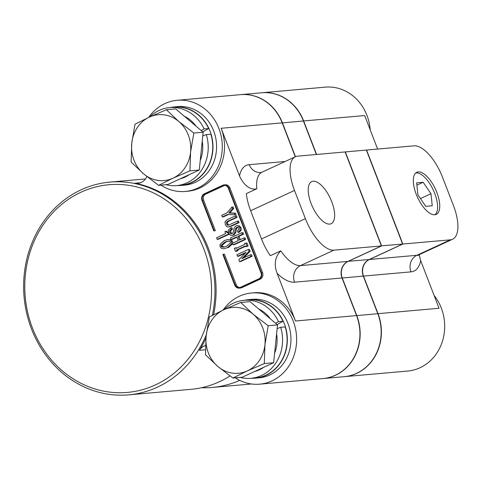 <?xml version="1.0" encoding="UTF-8"?>
<svg xmlns="http://www.w3.org/2000/svg" width="482" height="482" viewBox="0 0 482 482"><rect width="100%" height="100%" fill="white"/><g stroke="black" fill="none" stroke-linecap="round" stroke-linejoin="round"><path stroke-width="0.72" d="M258.72 308.98A33.059 29.583 84.9 0 1 270.462 318.939M276.602 333.797A33.059 29.583 84.9 0 1 274.601 353.216M263.672 367.326A33.059 29.583 84.9 0 1 259.298 369.851A33.059 29.583 84.9 0 1 254.586 371.52M184.359 116.27A33.059 29.583 84.9 0 1 196.102 126.23M202.241 141.087A33.059 29.583 84.9 0 1 200.241 160.5M189.312 174.611A33.059 29.583 84.9 0 1 184.931 177.141A33.059 29.583 84.9 0 1 180.226 178.81M251.502 378.262A39.416 35.27 -95.1 0 0 255.508 378.159L259.123 377.84A39.416 35.27 -95.1 0 0 288.278 324.259A39.416 35.27 -95.1 0 0 252.164 299.322L248.543 299.641A39.416 35.27 -95.1 0 0 244.585 300.25M255.508 378.159A39.416 35.27 -95.1 0 0 284.657 324.579A39.416 35.27 -95.1 0 0 248.543 299.641M177.141 185.546A39.416 35.27 -95.1 0 0 181.148 185.45L184.763 185.124A39.416 35.27 -95.1 0 0 194.861 182.509A39.416 35.27 -95.1 0 0 215.52 136.996A39.416 35.27 -95.1 0 0 177.798 106.606L174.183 106.926A39.416 35.27 -95.1 0 0 170.218 107.534M181.148 185.45A39.416 35.27 -95.1 0 0 191.24 182.835A39.416 35.27 -95.1 0 0 211.905 137.316A39.416 35.27 -95.1 0 0 174.183 106.926M331.737 201.741A23.196 9.857 65.2 0 0 311.565 181.66A23.196 9.857 65.2 0 0 311.119 203.567A23.196 9.857 65.2 0 0 331.026 223.768A23.196 9.857 65.2 0 0 331.737 201.741M155.343 384.931A104.257 93.303 -95.1 0 0 203.838 248.983A104.257 93.303 -95.1 0 0 80.982 192.222A104.257 93.303 -95.1 0 0 32.493 328.17A104.257 93.303 -95.1 0 0 155.343 384.931M206.218 334.948A106.799 95.575 84.9 0 1 157.379 387.185A106.799 95.575 84.9 0 1 128.73 394.854A106.799 95.575 84.9 0 1 26.697 313.276A106.799 95.575 84.9 0 1 81.205 189.769A106.799 95.575 84.9 0 1 109.86 182.1A106.799 95.575 84.9 0 1 212.327 315.391M235.306 377.84A45.772 40.964 -95.1 0 0 259.69 384.172A45.772 40.964 -95.1 0 0 271.969 380.882A45.772 40.964 -95.1 0 0 295.327 327.947A45.772 40.964 -95.1 0 0 251.598 292.99A45.772 40.964 -95.1 0 0 239.319 296.273A45.772 40.964 -95.1 0 0 223.046 310.131M259.69 384.172L322.976 378.557A45.772 40.964 -95.1 0 0 335.255 375.267A45.772 40.964 -95.1 0 0 356.547 315.583L342.033 277.981L294.568 282.187A48.314 20.527 -114.8 0 1 277.138 273.36C273.758 264.498 274.963 256.996 280.765 250.857A35.602 15.123 65.2 0 0 300.485 265.612L347.95 261.401A12.713 11.381 -95.1 0 0 342.033 277.981M251.598 292.99L253.857 292.785A45.772 40.964 84.9 0 1 295.514 320.994L277.138 273.36M160.94 185.124A45.772 40.964 -95.1 0 0 185.329 191.456A45.772 40.964 -95.1 0 0 197.608 188.167A45.772 40.964 -95.1 0 0 220.967 135.237A45.772 40.964 -95.1 0 0 177.237 100.274A45.772 40.964 -95.1 0 0 164.958 103.564A45.772 40.964 -95.1 0 0 148.685 117.421M239.536 175.918A48.314 20.527 -114.8 0 1 249.224 164.681A12.713 11.381 84.9 0 0 260.798 172.52L261.967 172.195A35.602 15.123 65.2 0 0 256.804 188.763C249.242 190.782 242.488 183.003 239.536 175.918L221.154 128.284A45.772 40.964 84.9 0 1 199.867 187.968A45.772 40.964 84.9 0 1 187.588 191.258L185.329 191.456M295.273 156.801L282.181 122.868A45.772 40.964 -95.1 0 0 240.53 94.659L177.237 100.274M128.73 394.854L190.89 389.342A106.799 95.575 -95.1 0 0 219.539 381.672A106.799 95.575 -95.1 0 0 230.016 375.954M146.871 176.557A12.713 11.381 84.9 0 1 137.78 183.377A12.713 11.381 84.9 0 1 134.93 183.232A106.799 95.575 84.9 0 1 213.574 314.752M205.898 338.171A106.799 95.575 84.9 0 1 199.403 350.318A12.713 11.381 84.9 0 1 204.272 345.937A12.713 11.381 84.9 0 1 205.477 345.467M416.225 194.246A23.196 9.857 65.2 0 0 436.132 214.448A23.196 9.857 65.2 0 0 436.843 192.414A23.196 9.857 65.2 0 0 416.671 172.339A23.196 9.857 65.2 0 0 416.225 194.246M415.713 173.002A23.118 9.821 -114.8 0 1 434.716 193.384A23.118 9.821 -114.8 0 1 435.005 214.749M323.205 378.539L344.226 376.671A45.772 40.964 -95.1 0 0 356.505 373.381A45.772 40.964 -95.1 0 0 377.792 313.698L363.283 276.096A12.713 11.381 84.9 0 1 369.194 259.515L402.627 244.067L366.356 150.059L345.335 151.92L381.605 245.928L348.173 261.383A12.713 11.381 -95.1 0 0 342.262 277.957L356.77 315.559A45.772 40.964 84.9 0 1 323.205 378.539A45.772 40.964 84.9 0 1 323.091 378.545M261.889 92.767A45.772 40.964 84.9 0 1 261.997 92.755L325.29 87.146A45.772 40.964 84.9 0 1 370.194 129.827M261.997 92.755A45.772 40.964 84.9 0 1 303.654 120.964L316.584 154.475M434.089 295.424A45.772 40.964 84.9 0 1 420.015 367.748A45.772 40.964 84.9 0 1 407.736 371.038L344.449 376.653A45.772 40.964 84.9 0 1 344.335 376.659M419.183 254.671L420.666 260.629A48.314 20.527 -114.8 0 1 410.977 271.866L363.506 276.078L378.021 313.68A45.772 40.964 84.9 0 1 356.728 373.363A45.772 40.964 84.9 0 1 344.449 376.653M223.738 309.812A33.059 29.583 84.9 0 1 253.158 314.216A33.059 29.583 84.9 0 1 264.943 344.769L268.203 325.748L253.158 314.216L240.735 302.449L223.738 309.812L209.369 316.945L206.109 335.96A33.059 29.583 84.9 0 1 223.738 309.812M217.894 366.513A33.059 29.583 84.9 0 1 206.109 335.96L205.471 354.746L217.894 366.513L232.945 378.045L247.314 370.917A33.059 29.583 84.9 0 1 217.894 366.513M247.314 370.917A33.059 29.583 -95.1 0 0 264.943 344.769L264.311 363.548L247.314 370.917M149.378 117.102A33.059 29.583 84.9 0 1 178.798 121.5A33.059 29.583 84.9 0 1 190.583 152.053L193.842 133.038L178.798 121.5L166.374 109.733L149.378 117.102L135.008 124.229L131.749 143.244A33.059 29.583 84.9 0 1 149.378 117.102M143.534 173.797A33.059 29.583 84.9 0 1 131.749 143.244L131.11 162.03L143.534 173.797L158.584 185.335L172.954 178.201A33.059 29.583 84.9 0 1 143.534 173.797M172.954 178.201A33.059 29.583 -95.1 0 0 190.583 152.053L189.95 170.839L172.954 178.201M240.735 302.449L250.044 301.624L277.518 324.922L273.625 362.723L242.253 377.219L232.945 378.045M273.625 362.723L264.311 363.548M277.518 324.922L268.203 325.748M166.374 109.733L175.683 108.908L203.157 132.213L201.211 151.113L199.259 170.013L167.893 184.51L158.584 185.335M199.259 170.013L189.95 170.839M203.157 132.213L193.842 133.038M275.59 323.289L278.494 321.633A39.156 35.047 -95.1 0 0 244.049 300.292A39.156 35.047 -95.1 0 0 224.112 309.637M240.199 377.406A39.156 35.047 -95.1 0 0 250.965 378.304A39.156 35.047 -95.1 0 0 280.681 327.314L285.205 326.91A39.156 35.047 -95.1 0 1 255.484 377.906L250.965 378.304M277.138 328.591L280.681 327.314M202.777 135.882L206.32 134.605L210.839 134.201A39.156 35.047 -95.1 0 1 181.124 185.19L176.605 185.594A39.156 35.047 -95.1 0 0 206.32 134.605M201.229 130.574L204.127 128.923A39.156 35.047 -95.1 0 0 169.688 107.582A39.156 35.047 -95.1 0 0 149.751 116.927M165.838 184.69A39.156 35.047 -95.1 0 0 176.605 185.594M228.528 241.108L226.1 241.94L222.316 245.157L222.292 246.175L224.076 247.109M277.126 324.591L283.012 321.235A39.156 35.047 -95.1 0 0 248.567 299.894L244.049 300.292M278.494 321.633L283.012 321.235M204.127 128.923L208.652 128.519A39.156 35.047 -95.1 0 0 174.207 107.179L169.688 107.582M202.759 131.881L208.652 128.519M224.967 242.036L221.184 245.26L221.166 246.278L221.847 246.965L223.491 247.194L226.594 246.248L230.318 243.055L230.342 242.036L229.661 241.343L227.998 241.121L224.967 242.036L226.1 241.94M221.184 245.26L222.316 245.157M221.166 246.278L222.292 246.175M221.847 246.965L222.973 246.868M204.38 193.77A5.085 4.549 -95.1 0 0 202.018 200.398L213.803 230.95L214.225 230.758L202.434 200.205A4.579 4.097 84.9 0 1 204.561 194.24L222.949 185.739A4.579 4.097 84.9 0 1 224.178 185.407A4.579 4.097 84.9 0 1 228.348 188.233L260.991 272.836A4.579 4.097 84.9 0 1 258.864 278.807L240.476 287.302A4.579 4.097 84.9 0 1 239.247 287.634A4.579 4.097 84.9 0 1 235.083 284.814L223.293 254.261L222.871 254.454L234.662 285.007A5.085 4.549 -95.1 0 0 239.289 288.14A5.085 4.549 -95.1 0 0 240.657 287.772L259.045 279.277A5.085 4.549 -95.1 0 0 261.407 272.643L228.763 188.04A5.085 4.549 -95.1 0 0 224.136 184.901A5.085 4.549 -95.1 0 0 222.768 185.269L204.38 193.77M220.087 244.374L224.383 240.524L227.673 239.542L229.848 239.861L231.45 241.524L231.42 243.94L227.179 247.754L223.817 248.766L221.66 248.447L220.057 246.784L220.087 244.374M217.195 239.361L216.593 237.807L225.654 233.613L224.913 231.685L225.6 231.366L228.281 233.306L228.582 234.095L217.195 239.361L218.322 239.259L229.203 234.234M231.938 207.061L232.523 208.573L228.793 213.008L234.324 213.243L234.909 214.755L227.522 214.526L222.329 216.93L221.726 215.376L226.92 212.972L231.938 207.061L233.071 206.965L233.656 208.477L229.926 212.911L235.457 213.14L236.041 214.653L234.909 214.755M226.992 219.756L235.349 215.894L235.951 217.448L227.594 221.31L226.426 222.389L226.546 223.961L227.492 225.154L228.191 225.251L237.379 221.154L237.975 222.708L229.619 226.57L228.299 226.944L226.847 226.691L225.293 224.618L224.992 221.895L226.992 219.756M237.011 227.203L235.361 228.95L234.674 232.523L233.035 235.059L231.782 235.409L230.318 235.156L228.516 232.963L228.329 230.185L230.727 227.835L231.312 229.348L229.589 230.764L229.625 232.294L230.703 233.656L232.276 233.625L233.324 232.059L234.119 228.052L235.734 225.992L236.783 225.666L238.277 225.974L239.928 227.769L240.09 230.324L237.994 232.378L237.409 230.866L238.783 229.613L238.759 228.305L237.921 227.377L236.463 227.353L237.578 227.257M231.053 239.536L230.45 237.981L241.837 232.716L242.44 234.276L237.885 236.379L239.313 240.084L243.868 237.975L244.47 239.53L233.077 244.796L232.481 243.241L238.204 240.596L236.776 236.891L231.053 239.536L232.179 239.44L236.915 237.252M245.32 245.953L236.59 249.989L236.873 250.712L235.487 251.351L234.348 248.393L235.728 247.754L235.993 248.435L244.717 244.398L244.458 243.717L245.838 243.079L246.983 246.037L245.597 246.676L245.32 245.953M250.363 254.803L250.959 256.358L239.572 261.624L238.861 259.78L246.043 252.357L237.518 256.297L236.915 254.743L248.308 249.477L249.037 251.363L241.819 258.726L250.363 254.803L251.49 254.701L252.092 256.255L240.699 261.521L239.572 261.624M213.803 230.95L215.352 230.655L203.567 200.108A4.579 4.097 84.9 0 1 205.694 194.138L224.082 185.636A4.579 4.097 84.9 0 1 224.751 185.401M214.225 230.758L215.352 230.655M239.807 287.537A4.579 4.097 84.9 0 1 236.21 284.711L224.419 254.159L223.293 254.261M239.289 288.14L240.422 288.037A5.085 4.549 -95.1 0 0 241.783 287.676L260.172 279.174A5.085 4.549 -95.1 0 0 262.539 272.541L229.89 187.938A5.085 4.549 -95.1 0 0 225.263 184.805L224.136 184.901M280.765 250.857L270.318 255.689A35.602 15.123 -114.8 0 1 261.515 238.939L250.634 210.736A35.602 15.123 -114.8 0 1 246.356 193.589L256.804 188.763M227.673 239.542L230.974 239.765L232.577 241.422L232.734 243.121M229.848 239.861L230.974 239.765M227.179 247.754L223.817 248.766M231.42 243.94L232.547 243.838L228.305 247.658M231.45 241.524L232.577 241.422M225.6 231.366L226.733 231.27L228.625 233.228M228.582 234.095L229.071 234.053M228.281 233.306L228.643 233.276M234.324 213.243L235.457 213.14M228.823 213.074L229.95 212.978M228.793 213.008L229.926 212.911M232.523 208.573L233.656 208.477M222.329 216.93L223.455 216.828L228.378 214.556M237.379 221.154L238.506 221.051L239.108 222.606L230.751 226.468L228.299 226.944M237.975 222.708L239.108 222.606M227.492 225.154L228.793 225.106M226.576 224.028L227.703 223.925L228.619 225.052M226.546 223.961L227.703 223.925M226.426 222.389L227.558 222.292L227.679 223.859M227.594 221.31L228.721 221.208L227.558 222.292M235.951 217.448L237.078 217.346L228.721 221.208M235.349 215.894L236.475 215.791L237.078 217.346M229.619 226.57L230.751 226.468M235.361 228.95L236.487 228.848L235.8 232.42L234.162 234.957L231.782 235.409M237.596 227.257L236.487 228.848M237.994 232.378L239.12 232.282L241.223 230.227L240.09 230.324M239.928 227.769L241.06 227.667L241.223 230.227M238.277 225.974L239.403 225.877L241.06 227.667M236.783 225.666L239.403 225.877M230.703 233.656L232.167 233.674M229.625 232.294L230.758 232.197L231.836 233.559M229.589 230.764L230.715 230.667L230.758 232.197M231.312 229.348L232.445 229.245L230.715 230.667M230.727 227.835L231.86 227.739L232.445 229.245M233.035 235.059L234.162 234.957M243.868 237.975L245.001 237.873L245.597 239.434L234.21 244.693L233.077 244.796M244.47 239.53L245.597 239.434M237.885 236.379L239.012 236.282L240.301 239.626M242.44 234.276L243.573 234.174L239.012 236.282M241.837 232.716L242.97 232.619L243.573 234.174M245.597 246.676L246.73 246.579L248.11 245.941L246.983 246.037M245.838 243.079L246.971 242.982L248.11 245.941M235.728 247.754L236.981 247.971M235.487 251.351L236.62 251.249L238 250.61L236.873 250.712M236.59 249.989L237.722 249.887L238 250.61M245.458 246.314L237.722 249.887M250.959 256.358L252.092 256.255M249.037 251.363L250.164 251.261L243.663 257.9M248.308 249.477L249.435 249.375L250.164 251.261M237.518 256.297L238.644 256.195L245.452 253.05M261.515 238.939L305.395 218.659A35.602 15.123 65.2 0 0 333.918 250.158L381.383 245.947L345.106 151.944L297.641 156.156A35.602 15.123 65.2 0 0 295.4 156.74A35.602 15.123 65.2 0 0 294.514 190.456L250.634 210.736M305.395 218.659L294.514 190.456M430.968 193.716L423.172 182.256L416.647 182.835L417.918 194.879L425.714 206.338L432.24 205.76L430.968 193.716L420.443 198.584M416.894 185.16L423.172 182.256M240.638 94.653A45.772 40.964 84.9 0 1 240.753 94.641A45.772 40.964 84.9 0 1 282.41 122.85L295.472 156.71M381.34 245.844L402.627 244.067M347.95 261.401L381.383 245.947M316.361 154.493L303.431 120.982A45.772 40.964 -95.1 0 0 261.774 92.779L240.753 94.641M442.566 177.328A35.602 15.123 65.2 0 0 414.05 145.829L366.579 150.041L402.856 244.043L369.423 259.497L416.888 255.285L450.321 239.831A35.602 15.123 65.2 0 0 452.562 239.247A35.602 15.123 65.2 0 0 453.448 205.531L442.566 177.328M303.654 120.964L364.687 115.553L377.617 149.059M420.666 260.629L439.048 308.263L378.021 313.68M450.321 239.831L402.856 244.043M363.506 276.078A12.713 11.381 84.9 0 1 369.423 259.497M239.699 380.358A106.799 95.575 84.9 0 1 212.363 387.438A106.799 95.575 84.9 0 1 201.566 387.715M295.514 320.994L356.547 315.583M221.154 128.284L282.181 122.868M199.403 350.318L205.41 349.781M134.93 183.232L140.563 182.732M202.434 200.205L203.567 200.108M204.561 194.24L205.694 194.138M222.949 185.739L224.082 185.636M235.083 284.814L236.21 284.711M240.657 287.772L241.783 287.676M259.045 279.277L260.172 279.174M261.407 272.643L262.539 272.541M228.763 188.04L229.89 187.938M234.674 232.523L235.8 232.42M230.788 229.589L231.92 229.492M294.568 282.187A12.713 11.381 84.9 0 1 300.485 265.612L333.918 250.158M282.199 122.916L303.431 120.982M348.118 261.322L369.194 259.515M342.051 278.03L363.283 276.096M249.224 164.681L285.103 161.5M356.566 315.632L377.792 313.698M410.977 271.866A12.713 11.381 -95.1 0 1 416.888 255.285A35.602 15.123 65.2 0 0 419.129 254.701L452.562 239.247M109.86 182.1L145.486 178.936M261.967 172.195L295.4 156.74M419.129 254.701L417.924 255.599M251.441 383.973L212.363 387.438"/></g></svg>
